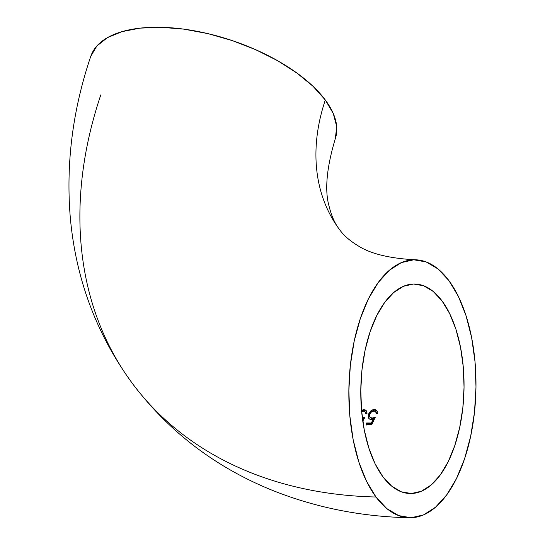<?xml version="1.0" encoding="UTF-8"?>
<svg xmlns="http://www.w3.org/2000/svg" width="545" height="545" viewBox="0 0 545 545"><rect width="100%" height="100%" fill="white"/><g stroke="black" fill="none" stroke-linecap="round" stroke-linejoin="round"><path stroke-width="0.82" d="M132.047 382.971A468.196 344.447 -36.6 0 0 375.989 497.013A129.015 63.527 -88.7 0 1 352.199 351.689A129.015 63.527 -88.7 0 1 415.167 259.788A129.015 63.527 -88.7 0 1 448.848 280.525A129.015 63.527 -88.7 0 1 472.638 425.843A129.015 63.527 -88.7 0 1 409.67 517.75A129.015 63.527 -88.7 0 1 375.989 497.013A468.196 344.447 143.4 0 1 132.047 382.971A468.196 344.447 143.4 0 1 100.805 94.871M335.298 138.696A129.015 59.998 -161.4 0 0 325.317 100.001A210.172 154.623 -36.6 0 0 339.344 229.329A210.172 154.623 143.4 0 1 325.317 100.001A129.015 59.998 -161.4 0 0 195.948 31.085A129.015 59.998 -161.4 0 0 90.824 56.176M382.835 476.684A104.783 51.598 -88.7 0 1 363.508 358.651A104.783 51.598 -88.7 0 1 414.65 284.006A104.783 51.598 -88.7 0 1 442.009 300.854A104.783 51.598 -88.7 0 1 461.329 418.88A104.783 51.598 -88.7 0 1 410.187 493.525A104.783 51.598 -88.7 0 1 382.835 476.684L375.144 463.884L368.89 448.188L364.305 430.216L361.573 410.651L360.79 390.24L361.996 369.776L365.136 350.04L370.096 331.796L376.684 315.739L384.641 302.489L393.667 292.549L403.416 286.316L413.505 284.013L423.56 285.737L433.18 291.425L442.009 300.854L449.693 313.654L455.954 329.344L460.532 347.322L463.27 366.887L464.047 387.297L462.841 407.762L459.701 427.491L454.741 445.742L448.16 461.799L440.197 475.049L431.17 484.982L421.428 491.222L411.332 493.518L401.284 491.794L391.657 486.113L382.835 476.684M362.616 411.339L361.669 411.707L363.467 411.23L364.884 411.618L365.552 412.306L365.818 413.825L367.037 413.819L366.438 410.869L365.354 409.983L363.42 409.745L361.192 410.46M362.8 421.285L364.721 417.341L362.282 418.001M370.58 419.473L373.121 419.275L371.343 423.015L366.642 422.968L366.213 424.392L371.888 424.46L375.246 417.32L372.044 418.076L369.912 417.245L369.565 414.881L371.2 412.218L372.507 411.373L374.408 411.114L375.989 412.163L376.282 413.716L377.501 413.703L376.847 410.692L375.757 409.786L374.306 409.52L372.371 409.922L370.566 411.094L369.019 413.117L368.256 415.297L368.658 418.185L369.803 419.221L372.262 419.473M367.521 443.698L367.732 443.228L367.521 443.698M448.848 280.525L437.982 268.917L426.135 261.92L413.757 259.795L401.331 262.629L389.328 270.306L378.216 282.535L368.42 298.851L360.313 318.621L354.202 341.088L350.333 365.382L348.855 390.581L349.815 415.706L353.18 439.801L358.821 461.928L366.526 481.249L375.989 497.013L386.855 508.621L398.708 515.618L411.08 517.743L423.506 514.909L435.51 507.231L446.621 494.996L456.424 478.687L464.531 458.917L470.635 436.45L474.504 412.149L475.989 386.957L475.029 361.826L471.657 337.736L466.016 315.603L458.318 296.289L448.848 280.525M335.345 138.539L336.715 126.651L333.322 113.639L325.317 100.001L312.993 86.267L296.827 72.962L277.446 60.597L255.591 49.649L232.095 40.534L207.877 33.613L183.849 29.137L160.945 27.291L140.051 28.136L121.957 31.651L107.365 37.687L96.833 46.025L90.77 56.333M373.121 419.275L373.611 419.936L373.121 419.275L371.343 423.015L366.642 422.968L366.213 424.392L371.888 424.46L375.246 417.32L372.044 418.076L372.535 418.737L374.803 418.315M369.96 416.85L371.343 418.56L372.535 418.737L372.044 418.076L369.864 417.184L371.922 418.696L374.94 418.274M369.912 417.245L369.462 416.176L370.164 413.437M371.2 412.218L373.018 411.196M376.772 413.832L375.818 412.136M375.362 411.495L376.363 412.654M375.689 411.775L376.282 413.716L377.501 413.703L376.82 410.657M374.306 409.52L374.803 410.194L374.306 409.52L375.757 409.786L376.847 410.692M375.696 410.276L377.351 411.373L376.261 410.46L374.435 410.215M370.525 411.134L368.352 414.834L368.849 415.494L369.803 413.287M368.808 418.41L368.161 416.646L368.352 414.834L368.849 415.494L368.658 417.286L369.142 418.839L368.658 417.286L369.244 414.336L371.077 411.748L373.332 410.426M368.658 418.185L369.803 419.221M371.343 423.015L371.833 423.676L373.611 419.936L371.833 423.676L371.343 423.015M366.642 422.968L367.132 423.629L371.833 423.676L367.132 423.629L366.642 422.968M366.703 425.052L367.132 423.629L366.703 425.052M371.077 411.748L373.85 410.296M374.326 410.221L374.803 410.194M376.677 413.308L376.186 412.442M370.116 417.436L370.416 417.92L370.116 417.436M362.445 418.703L364.251 418.328M364.721 417.341L362.357 417.995M363.229 411.243L363.583 411.23M366.267 413.594L365.382 412.286M364.925 411.645L365.927 412.79M365.259 411.925L365.818 413.825L367.044 413.805M367.01 412.218L366.438 410.869L365.354 409.983L363.903 409.717L364.673 410.385M365.279 410.467L366.935 411.543L363.903 409.717L361.962 410.099M362.364 410.801L362.997 410.583M362.548 419.241L363.038 419.902L362.514 419.248M362.697 420.597L363.038 419.902M361.131 411.489L363.44 410.48M366.308 413.948L365.75 412.585M362.377 418.71L364.401 418.281M409.472 517.743C359.707 516.68 312.687 507.007 268.426 488.722C213.184 465.566 167.826 430.455 132.353 383.38C96.356 334.153 75.653 278.638 70.237 216.828C65.891 163.166 72.737 109.647 90.783 56.285M335.332 138.587C326.55 167.894 324.5 190.58 329.194 206.637C331.537 216.079 334.971 223.702 339.481 229.513C343.636 235.345 349.713 240.692 357.704 245.55C370.041 253.67 389.259 258.419 415.365 259.788"/></g></svg>
